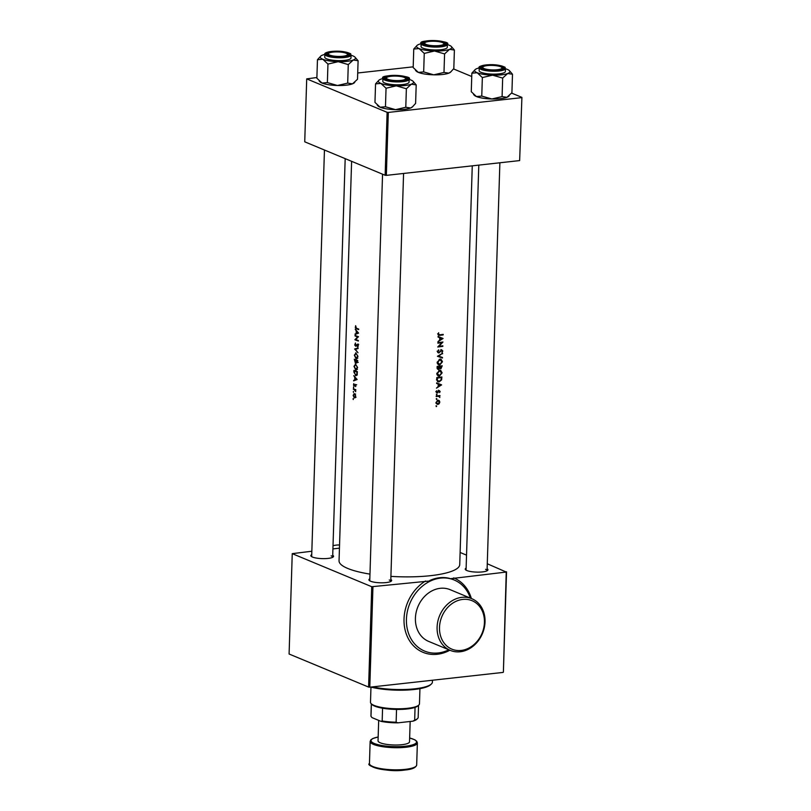 <?xml version="1.0" encoding="UTF-8"?>
<svg xmlns="http://www.w3.org/2000/svg" width="811" height="811" viewBox="0 0 811 811"><rect width="100%" height="100%" fill="white"/><g stroke="black" fill="none" stroke-linecap="round" stroke-linejoin="round"><path stroke-width="1.22" d="M439.501 627.42A26.246 21.765 112.6 0 0 461.165 650.442A26.246 21.765 112.6 0 0 484.431 622.442A26.246 21.765 112.6 0 0 462.767 599.41A26.246 21.765 112.6 0 0 439.501 627.42M485.029 621.895A28 23.215 -67.4 0 1 450.308 650.402A28 23.215 -67.4 0 1 437.099 627.207A28 23.215 -67.4 0 1 471.82 598.7A28 23.215 -67.4 0 1 485.029 621.895M372.948 586.829L369.796 687.181L368.599 687.079L371.752 586.718L430.682 580.899A38.502 31.913 -67.4 0 1 450.328 578.73L506.246 572.049L487.279 563.767M448.858 649.804A38.502 31.913 -67.4 0 1 424.599 651.081A38.502 31.913 -67.4 0 1 406.433 619.188A38.502 31.913 -67.4 0 1 430.682 580.899L429.779 580.524A38.502 31.913 -67.4 0 1 449.426 578.344L450.328 578.73A38.502 31.913 -67.4 0 1 454.17 579.987A38.502 31.913 -67.4 0 1 470.36 598.092M450.308 650.402L428.624 641.389A28 23.215 -67.4 0 1 415.414 618.195A28 23.215 -67.4 0 1 450.135 589.678L471.82 598.7M487.117 568.775A11.374 2.646 -178.2 0 1 487.614 570.437A11.374 2.646 -178.2 0 1 478.257 572.13A11.374 2.646 -178.2 0 1 466.852 570.538A11.374 2.646 -178.2 0 1 465.534 569.748A11.374 2.646 -178.2 0 1 466.132 568.116M478.794 165.12L466.072 569.981A10.502 2.443 1.8 0 0 466.092 570.163M390.821 579.449A11.374 2.646 -178.2 0 1 391.307 581.112A11.374 2.646 -178.2 0 1 381.951 582.805A11.374 2.646 -178.2 0 1 370.556 581.213A11.374 2.646 -178.2 0 1 369.228 580.423A11.374 2.646 -178.2 0 1 369.826 578.79M382.549 174.183L369.765 580.656A10.502 2.443 1.8 0 0 369.796 580.838M332.723 555.282A11.374 2.646 -178.2 0 1 333.209 556.944A11.374 2.646 -178.2 0 1 323.863 558.637A11.374 2.646 -178.2 0 1 312.458 557.045A11.374 2.646 -178.2 0 1 311.14 556.255A11.374 2.646 -178.2 0 1 311.738 554.623M324.451 150.015L311.677 556.488A10.502 2.443 1.8 0 0 311.698 556.67M438.062 337.052L439.704 337.69L439.623 340.113L437.92 341.725L443.08 338.491L438.082 336.464L438.062 337.052M437.474 351.639L438.832 353.028L441.701 350.382L442.309 351.051L441.934 352.552L442.816 351.011L441.701 349.855L438.852 352.501L438.011 351.558L438.66 349.855L437.474 351.639M438.852 352.501L437.504 351.356M441.072 350.119L442.309 351.051M442.613 353.221L437.464 356.313L442.461 358.026L442.482 357.448L438.65 356.13L442.613 353.221M439.562 370.353L436.784 373.587L438.214 376.01L439.41 376.152L442.127 372.857L440.768 370.495L439.562 370.353M441.873 376.953A60.369 14.051 -178.2 0 1 436.794 377.602L436.734 379.335L437.92 381.748L439.167 381.88L441.6 379.883L441.873 376.953M436.642 394.126L436.612 395.038L437.058 394.531L436.369 394.247M436.825 390.679L436.277 391.906L437.332 392.98L438.873 391.257L439.694 391.551L439.592 392.625L440.15 391.48L439.217 390.547L437.332 392.453L436.825 390.679M437.332 392.453L436.308 391.632M438.619 390.831L439.694 391.551M436.602 383.461L438.244 384.1L438.163 386.523L436.46 388.134L441.62 384.89L436.622 382.873L438.244 384.1M438.67 332.743L438.021 334.213L438.609 335.318L439.795 335.349A60.369 14.051 1.8 0 0 443.191 334.902L443.211 334.365A60.369 14.051 -178.2 0 1 439.866 334.811L438.558 334.173L438.67 332.743M439.866 334.811L438.041 333.96M439.957 395.535A60.369 14.051 -178.2 0 1 436.206 396.001L436.196 396.528A60.369 14.051 1.8 0 0 437.474 396.386L438.751 396.315L439.836 397.532L439.4 396.143A60.369 14.051 1.8 0 0 439.937 396.072L439.957 395.535M436.206 396.052L437.889 395.961L439.521 397.045M436.277 405.723L436.247 406.646L436.693 406.139L436.004 405.855M437.96 400.208L435.933 402.57L437.818 404.476L439.156 403.746L439.815 402.094L439.258 400.604L437.96 400.208L439.258 400.604L438.416 400.249L439.004 401.759M436.5 398.556L436.47 399.468L436.916 398.961L436.237 398.677M442.218 365.812A60.369 14.051 -178.2 0 1 437.139 366.46L437.088 367.961L438.508 369.573L439.856 368.285L440.9 368.812L442.218 365.812M439.44 368.113L439.988 368.478M439.917 359.212L437.129 362.436L438.569 364.869L439.755 365.011L442.471 361.716L441.113 359.354L439.917 359.212M442.968 341.999A60.369 14.051 -178.2 0 1 437.889 342.647L437.869 343.185A60.369 14.051 1.8 0 0 441.792 342.698L437.747 346.996A60.369 14.051 1.8 0 0 442.836 346.348L442.847 345.81A60.369 14.051 -178.2 0 1 438.974 346.327L442.968 341.999M472.266 165.839L459.736 564.608A60.369 14.051 -178.2 0 1 390.912 576.378M369.978 574.117A60.369 14.051 -178.2 0 1 347.726 568.44A60.369 14.051 -178.2 0 1 339.049 560.817L351.609 161.318M355.644 325.677L355.289 327.614L356.323 328.729A60.369 14.051 1.8 0 0 358.695 329.59L358.715 329.063A60.369 14.051 -178.2 0 1 356.374 328.212L355.644 325.677M358.584 333.108L355.238 329.225L356.242 331.06L356.161 333.493L355.076 334.487L358.584 333.108M358.472 336.697A60.369 14.051 -178.2 0 1 355.046 335.409L355.025 335.947A60.369 14.051 1.8 0 0 357.61 336.93L354.914 339.758A60.369 14.051 1.8 0 0 358.34 341.046L358.361 340.508A60.369 14.051 -178.2 0 1 355.674 339.525L358.472 336.697M355.999 346.206L357.479 344.675L357.621 346.966L358.29 345.76L357.479 344.138L355.532 345.729L355.441 342.992L354.742 345.06L355.745 346.297M356.536 345.587L355.532 345.729M356.435 344.928L358.016 344.624M358.127 347.909L354.62 348.994L357.975 352.724L355.36 349.328L358.107 348.497L358.127 347.909M356.151 352.917L354.346 355.147L355.988 358.726L357.955 356.455L355.623 352.846M357.053 358.604L356.546 358.807M355.613 362.821L356.019 362.081L356.739 363.014L357.732 360.51A60.369 14.051 -178.2 0 1 354.295 359.222L355.38 362.912M355.796 364.068L353.991 366.298L355.634 369.867L357.6 367.606L355.269 363.987M356.708 369.755L356.191 369.948M356.566 375.452L355.411 375.574L357.154 374.5L357.377 371.651A60.369 14.051 -178.2 0 1 353.951 370.363L353.89 372.097L356.019 375.675M357.134 379.518L353.778 375.635L354.782 377.47L354.701 379.893L353.616 380.896L357.134 379.518M353.809 383.603L353.484 385.093L354.103 386.117L355.35 384.901L355.593 386.614L355.36 384.363L354.103 385.58L353.809 383.603M355.117 384.961L355.836 384.85M353.657 387.019L353.626 387.942L353.424 387.141M355.826 389.706A60.369 14.051 -178.2 0 1 353.373 388.763L353.353 389.29A60.369 14.051 1.8 0 0 354.143 389.615L355.715 391.672L355.431 390.101A60.369 14.051 1.8 0 0 355.806 390.243L355.826 389.706M353.515 391.449L353.484 392.362L353.282 391.571M354.417 393.659L353.12 395.312L354.285 397.937L355.188 397.704L355.664 396.285L355.289 394.562L354.042 393.609M353.292 398.627L353.261 399.539L353.059 398.748M387.121 112.323L388.317 112.425L386.34 175.369L385.144 175.267L387.121 112.323L306.71 78.88L316.898 77.511M357.712 72.99L413.194 66.837M386.34 175.369L519.638 160.588L521.909 97.381L511.629 93.113M471.749 76.518L453.542 68.945M521.909 97.381L519.638 160.588M388.317 112.425L521.615 97.655M306.71 78.88L304.733 141.813L385.144 175.267M371.752 586.718L292.244 553.649L311.84 551.237M332.926 548.905L339.444 548.175M466.538 555.14L460.121 552.473M506.54 571.775L503.388 672.137L506.246 572.049M369.796 687.181L503.094 672.41M292.244 553.649L289.091 654.011L368.599 687.079M487.026 570.822A10.502 2.443 1.8 0 0 487.056 570.64A10.502 2.443 1.8 0 0 485.556 569.312M390.72 581.497A10.502 2.443 1.8 0 0 390.76 581.315A10.502 2.443 1.8 0 0 389.25 579.987M332.632 557.329A10.502 2.443 1.8 0 0 332.662 557.147A10.502 2.443 1.8 0 0 331.152 555.819M339.545 544.992A28 23.215 112.6 0 0 333.027 545.722M355.127 380.318L353.637 380.308M355.137 380.146L356.171 379.73L354.701 379.893M356.353 379.284L355.056 379.761L355.117 377.875L356.86 379.224M357.022 379.396L355.056 379.761M355.897 386.137L355.39 386.198M355.147 384.941L354.61 385.002M355.816 389.939L354.985 390.03M354.407 389.179L353.353 389.29M442.451 334.477L443.191 334.902M442.451 334.588L438.234 335.024M437.656 333.797L438.984 334.446M355.35 396.173L354.295 397.4L353.414 395.423L354.397 394.197L355.664 396.133M356.029 397.289L354.295 397.4M355.593 393.994L355.015 394.126M354.255 371.032A60.369 14.051 1.8 0 0 356.982 372.056L356.82 374.084L355.431 375.047L354.235 371.661L354.255 371.032L355.33 370.911M357.306 374.966L355.431 375.047M357.225 367.495L355.654 369.34L354.326 366.41L355.786 364.595L357.6 367.454M357.479 369.248L355.654 369.34M357.337 360.915L356.749 362.487L356.191 360.51A60.369 14.051 1.8 0 0 357.337 360.915L357.712 360.875M358.249 362.355L356.749 362.487M357.6 362.385L357.053 362.446M357.347 360.378L356.191 360.51M355.847 360.378L355.127 362.345L354.61 359.891A60.369 14.051 1.8 0 0 355.847 360.378L356.982 360.246M356.211 361.605L355.127 362.345M355.968 362.243L355.441 362.304M355.684 359.77L354.61 359.891M357.57 356.353L355.999 358.198L354.671 355.269L356.13 353.454L357.955 356.313M357.823 358.097L355.999 358.198M356.242 349.054L354.62 348.994M356.12 348.831L358.117 348.183M356.12 348.902L354.62 349.075M356.526 345.618L355.816 345.699M357.864 344.766L358.32 344.087M358.168 346.358L357.418 346.439M355.968 339.637L354.914 339.758M355.725 339.545L354.914 339.637M358.432 336.839L357.61 336.93M356.09 335.825L355.025 335.947M356.587 333.909L355.096 333.899M356.597 333.737L357.631 333.321L356.161 333.493M357.813 332.875L356.516 333.351L356.576 331.466L358.32 332.814M358.482 332.986L356.516 333.351M440.88 384.526L441.62 384.89M440.88 384.586L440.332 384.911M440.566 385.002L438.7 386.188L438.761 384.302L440.566 385.002L438.761 384.302M438.183 385.975L438.7 386.188M439.613 391.257L440.15 391.48M437.281 392.453L437.93 392.717M437.038 392.352L436.44 392.605M435.842 391.439L436.44 392.078M438.366 390.192L439.329 391.135M439.126 395.646L439.937 396.072M438.558 395.798L439.156 396.731M438.315 403.402L436.936 404.111M437.839 403.949L436.409 402.52L437.94 400.746L439.359 402.155L437.839 403.949L436.034 403.351M437.22 400.441L438.579 400.816L437.372 400.37M439.035 381.363L438.295 381.525L439.167 381.88M438.295 381.525L437.504 381.515M436.784 377.855L437.311 378.078A60.369 14.051 1.8 0 0 441.346 377.561L441.143 379.649L439.177 381.352L437.332 380.876M436.784 377.662L441.346 377.561M439.177 381.352L437.372 380.258L437.311 378.078M436.754 379.994L437.372 380.258M436.47 379.883L438.315 380.988M440.353 370.374L441.285 371.661M441.61 372.644L442.127 372.857M439.248 375.635L438.548 375.797L439.41 376.152M438.548 375.797L437.798 375.777M439.43 375.615L437.322 373.506L439.552 370.891L441.62 372.948L439.43 375.615L436.957 374.712M436.805 373.283L437.322 373.506M438.781 370.566L440.505 370.992M440.495 370.992L438.923 370.515M440.677 368.275L440.089 368.468M438.204 369.005L437.626 369.198M440.91 368.275L439.248 366.288L440.92 366.096L441.701 366.42L440.91 368.275L439.511 367.758M437.139 366.521L440.079 366.957M440.089 366.633A60.369 14.051 1.8 0 0 441.701 366.42M438.528 369.035L437.656 366.937A60.369 14.051 1.8 0 0 439.572 366.704L438.528 369.035L437.139 368.549M437.109 367.403L437.636 367.626M437.129 366.714L437.656 366.937M440.708 359.232L441.63 360.52M441.965 361.503L442.471 361.716M439.592 364.484L438.893 364.646L439.755 365.011M438.893 364.646L438.143 364.636M439.775 364.474L437.666 362.355L439.907 359.739L441.965 361.807L439.775 364.474L437.311 363.561M437.149 362.142L437.666 362.355M439.136 359.425L440.849 359.851L439.268 359.374M442.046 353.566L442.603 353.799M438.072 355.897L438.65 356.13M441.742 357.195L442.461 358.026M441.721 357.722L437.464 356.242M438.366 350.068L438.913 350.301M437.109 351.183L437.96 352.126M440.9 349.521L442.076 350.707M442.279 350.788L442.816 351.011M441.539 350.727L440.9 350.048L441.539 350.727M438.518 352.461L437.94 352.663M442.096 345.922L442.836 346.348M442.086 346.044L438.153 346.479M437.889 342.698L441.792 342.698M442.34 338.126L443.08 338.491M442.34 338.177L441.792 338.501M438.062 337.031L439.704 337.69M442.025 338.603L440.16 339.779L440.221 337.893L442.025 338.603L440.221 337.893M439.643 339.566L440.16 339.779M372.502 686.887A36.748 8.556 1.8 0 0 414.654 688.823A36.748 8.556 1.8 0 0 431.28 684.099L430.398 684.879A35.877 8.353 -178.2 0 1 414.178 689.492A35.877 8.353 -178.2 0 1 370.809 687.069M431.28 684.099A36.748 8.556 1.8 0 0 432.405 682.092L432.466 680.236M332.581 52.147A9.62 2.24 1.8 0 0 328.637 53.344A9.62 2.24 1.8 0 0 332.429 55.837A9.62 2.24 1.8 0 0 343.347 56.182A9.62 2.24 1.8 0 0 347.321 53.931A9.62 2.24 1.8 0 0 332.581 52.147M328.364 53.729A10.502 2.443 1.8 0 0 327.441 54.692A10.502 2.443 1.8 0 0 327.472 54.874A10.502 2.443 -178.2 0 1 327.441 54.692A10.502 2.443 -178.2 0 1 327.766 54.114L328.637 53.344M347.321 53.931L348.142 54.753A10.502 2.443 -178.2 0 1 348.436 55.351A10.502 2.443 -178.2 0 1 348.395 55.533A10.502 2.443 1.8 0 0 348.436 55.351A10.502 2.443 1.8 0 0 347.574 54.337M338.197 61.687A17.609 4.096 -178.2 0 1 329.357 60.906A17.609 4.096 -178.2 0 1 322.788 59.244L327.948 64.069L338.197 61.687L348.274 64.586L353.272 60.014L358.097 60.734L354.975 57.125A17.609 4.096 -178.2 0 1 353.272 60.014A17.609 4.096 1.8 0 1 338.197 61.687M332.469 56.324A11.374 2.646 -178.2 0 1 326.904 54.459A11.374 2.646 -178.2 0 1 331.081 51.853A11.374 2.646 -178.2 0 1 343.459 52.016A11.374 2.646 -178.2 0 1 348.983 55.148A11.374 2.646 -178.2 0 1 332.469 56.324M331.517 60.055A13.128 3.051 1.8 0 0 350.981 57.986L351.072 55.087A13.128 3.051 -178.2 0 1 331.608 57.165A13.128 3.051 -178.2 0 1 324.836 54.266L324.745 57.155A13.128 3.051 1.8 0 0 331.517 60.055M358.097 60.734L357.519 79.255L352.521 83.827L347.696 83.107L337.447 85.5L327.37 82.59L327.948 64.069M347.696 83.107L348.274 64.586M327.37 82.59L322.038 83.057L316.868 78.221L317.456 59.71L322.788 59.244A17.609 4.096 -178.2 0 1 320.801 56.05A17.609 4.096 -178.2 0 1 322.454 55.128A17.609 4.096 -178.2 0 1 324.826 54.428M320.801 56.05L317.456 59.71M354.762 82.377L354.174 82.904A17.609 4.096 -178.2 0 1 352.521 83.827A17.609 4.096 -178.2 0 1 337.447 85.5A17.609 4.096 -178.2 0 1 322.038 83.057A17.609 4.096 -178.2 0 1 319.99 81.83L319.169 80.999M351.062 55.249A17.609 4.096 -178.2 0 1 352.927 55.898A17.609 4.096 -178.2 0 1 354.975 57.125M454.393 50.059L453.815 68.58L450.47 72.23A17.609 4.096 -178.2 0 1 448.818 73.152L443.992 72.432L444.58 53.911L449.568 49.339L454.393 50.059L451.281 46.45A17.609 4.096 -178.2 0 1 449.568 49.339A17.609 4.096 -178.2 0 1 434.493 51.012L444.58 53.911M451.058 71.703L448.818 73.152A17.609 4.096 -178.2 0 1 433.753 74.825L423.677 71.915L418.344 72.382L413.174 67.546L413.752 49.035L419.084 48.569A17.609 4.096 -178.2 0 1 416.56 46.45A17.609 4.096 -178.2 0 1 417.097 45.375A17.609 4.096 -178.2 0 1 418.75 44.453A17.609 4.096 -178.2 0 1 421.132 43.753M422.896 43.206A11.374 2.646 -178.2 0 1 434.047 40.844A11.374 2.646 -178.2 0 1 445.634 43.784A11.374 2.646 -178.2 0 1 445.29 44.473A11.374 2.646 -178.2 0 1 434.179 46.146A11.374 2.646 -178.2 0 1 423.21 43.784A11.374 2.646 -178.2 0 1 422.896 43.206M443.627 43.257A9.62 2.24 1.8 0 0 429.729 41.381A9.62 2.24 1.8 0 0 424.944 42.669A9.62 2.24 1.8 0 0 428.34 45.081A9.62 2.24 1.8 0 0 438.802 45.609A9.62 2.24 1.8 0 0 443.627 43.257L444.448 44.078A10.502 2.443 -178.2 0 1 444.732 44.676A10.502 2.443 -178.2 0 1 444.702 44.858A10.502 2.443 1.8 0 0 444.732 44.676A10.502 2.443 1.8 0 0 444.732 44.615A10.502 2.443 1.8 0 0 443.87 43.662M424.67 43.054A10.502 2.443 1.8 0 0 423.747 44.017A10.502 2.443 1.8 0 0 423.747 44.078A10.502 2.443 1.8 0 0 423.768 44.2A10.502 2.443 -178.2 0 1 423.747 44.017A10.502 2.443 -178.2 0 1 424.072 43.439L424.944 42.669M421.051 46.409A13.128 3.051 1.8 0 0 421.041 46.48A13.128 3.051 1.8 0 0 421.041 46.562A13.128 3.051 1.8 0 0 434.24 49.958A13.128 3.051 1.8 0 0 447.277 47.312A13.128 3.051 1.8 0 0 447.277 47.231M423.677 71.915L424.254 53.404L434.493 51.012A17.609 4.096 1.8 0 1 419.084 48.569L424.254 53.404M417.097 45.375L413.752 49.035M443.992 72.432L433.753 74.825A17.609 4.096 -178.2 0 1 418.344 72.382A17.609 4.096 -178.2 0 1 416.286 71.155L415.465 70.334M447.368 44.575A17.609 4.096 -178.2 0 1 449.233 45.223A17.609 4.096 -178.2 0 1 451.281 46.45M409.16 79.417A17.609 4.096 1.8 0 1 411.025 80.066A17.609 4.096 -178.2 0 1 413.073 81.293A17.609 4.096 -178.2 0 1 413.549 82.185A17.609 4.096 -178.2 0 1 411.359 84.172L416.195 84.902L413.073 81.293M407.426 78.616A11.374 2.646 -178.2 0 1 407.081 79.316A11.374 2.646 -178.2 0 1 395.981 80.978A11.374 2.646 -178.2 0 1 385.002 78.616A11.374 2.646 -178.2 0 1 384.698 78.049A11.374 2.646 -178.2 0 1 395.839 75.676A11.374 2.646 -178.2 0 1 407.426 78.616M405.419 78.089A9.62 2.24 1.8 0 0 391.52 76.224A9.62 2.24 1.8 0 0 386.735 77.501A9.62 2.24 1.8 0 0 390.132 79.924A9.62 2.24 1.8 0 0 400.604 80.441A9.62 2.24 1.8 0 0 405.419 78.089L406.24 78.92A10.502 2.443 -178.2 0 1 406.524 79.519A10.502 2.443 -178.2 0 1 406.493 79.701A10.502 2.443 1.8 0 0 406.524 79.519A10.502 2.443 1.8 0 0 406.524 79.448A10.502 2.443 1.8 0 0 405.662 78.505M382.843 81.242A13.128 3.051 1.8 0 0 382.833 81.323A13.128 3.051 1.8 0 0 382.843 81.404A13.128 3.051 1.8 0 0 396.032 84.79A13.128 3.051 1.8 0 0 409.068 82.144A13.128 3.051 1.8 0 0 409.068 82.063M412.85 106.545L410.619 107.995A17.609 4.096 -178.2 0 0 412.262 107.072L415.607 103.413L416.195 84.902M406.372 88.754L411.359 84.172A17.609 4.096 -178.2 0 1 396.295 85.844L406.372 88.754L405.784 107.265L395.545 109.657L385.468 106.758L386.046 88.237L396.295 85.844A17.609 4.096 -178.2 0 1 380.886 83.411L386.046 88.237M385.468 106.758L380.136 107.224A17.609 4.096 -178.2 0 0 395.545 109.657A17.609 4.096 -178.2 0 0 410.619 107.995L405.784 107.265M377.267 105.166L378.088 105.998A17.609 4.096 -178.2 0 0 380.136 107.224L374.966 102.389L375.554 83.868L380.886 83.411A17.609 4.096 -178.2 0 1 378.899 80.218A17.609 4.096 -178.2 0 1 380.541 79.296A17.609 4.096 -178.2 0 1 382.924 78.596M378.899 80.218L375.554 83.868M386.462 77.897A10.502 2.443 1.8 0 0 385.539 78.86A10.502 2.443 -178.2 0 1 385.864 78.282L386.735 77.501M512.491 74.227L511.913 92.738L506.916 97.32L502.09 96.6L491.841 98.983A17.609 4.096 -178.2 0 1 483.001 98.212A17.609 4.096 -178.2 0 1 476.432 96.55L471.272 91.714L471.85 73.193L477.182 72.737L482.352 77.562L492.591 75.17L502.668 78.079L507.666 73.507L512.491 74.227L509.379 70.618A17.609 4.096 -178.2 0 1 507.666 73.507A17.609 4.096 -178.2 0 1 492.591 75.17A17.609 4.096 -178.2 0 1 477.182 72.737A17.609 4.096 -178.2 0 1 475.195 69.543A17.609 4.096 -178.2 0 1 476.848 68.621A17.609 4.096 1.8 0 1 479.22 67.921M509.156 95.87L508.568 96.397A17.609 4.096 -178.2 0 1 506.916 97.32A17.609 4.096 -178.2 0 1 491.841 98.983L481.764 96.083L476.432 96.55A17.609 4.096 -178.2 0 1 474.384 95.323L473.563 94.492M497.853 65.509A11.374 2.646 -178.2 0 1 503.378 68.641A11.374 2.646 -178.2 0 1 486.864 69.817A11.374 2.646 -178.2 0 1 481.308 67.952A11.374 2.646 -178.2 0 1 485.475 65.346A11.374 2.646 -178.2 0 1 497.853 65.509M501.715 67.414A9.62 2.24 1.8 0 0 486.975 65.64A9.62 2.24 1.8 0 0 483.042 66.826A9.62 2.24 1.8 0 0 486.833 69.33A9.62 2.24 1.8 0 0 497.751 69.675A9.62 2.24 1.8 0 0 501.715 67.414L502.546 68.246A10.502 2.443 -178.2 0 1 502.83 68.844A10.502 2.443 -178.2 0 1 502.79 69.026A10.502 2.443 1.8 0 0 502.83 68.844A10.502 2.443 1.8 0 0 501.968 67.83M479.23 67.759L479.139 70.648A13.128 3.051 1.8 0 0 485.911 73.548A13.128 3.051 1.8 0 0 505.375 71.48L505.466 68.58A13.128 3.051 -178.2 0 1 486.002 70.658A13.128 3.051 -178.2 0 1 479.23 67.759C477.081 66.198 488.475 63.43 498.512 65.265C508.73 67.86 503.732 67.262 505.466 68.58M502.09 96.6L502.668 78.079M481.764 96.083L482.352 77.562M475.195 69.543L471.85 73.193M505.456 68.742A17.609 4.096 -178.2 0 1 507.331 69.391A17.609 4.096 -178.2 0 1 509.379 70.618M482.768 67.222A10.502 2.443 1.8 0 0 481.846 68.185A10.502 2.443 1.8 0 0 481.866 68.367A10.502 2.443 -178.2 0 1 481.846 68.185A10.502 2.443 -178.2 0 1 482.16 67.607L483.042 66.826M370.972 687.11L370.495 702.275A24.502 5.707 1.8 0 0 371.164 703.664A24.502 5.707 1.8 0 0 374.013 705.367A24.502 5.707 1.8 0 0 398.566 708.794A24.502 5.707 1.8 0 0 418.719 705.154A24.502 5.707 1.8 0 0 419.469 703.816L419.946 688.651M418.719 705.154L417.837 705.935A23.62 5.495 -178.2 0 1 415.06 707.385A23.62 5.495 -178.2 0 1 396.538 709.432A23.62 5.495 -178.2 0 1 382.569 708.216A23.62 5.495 -178.2 0 1 374.743 706.138A23.62 5.495 -178.2 0 1 371.985 704.495L371.164 703.664M412.86 721.182L414.664 720.138A23.62 5.495 1.8 0 0 417.442 718.688L416.57 719.469A22.749 5.292 -178.2 0 1 412.86 721.182L397.887 722.844A22.749 5.292 -178.2 0 1 381.079 721.374L372.036 717.623L370.992 716.326L371.387 703.887M415.06 707.385L414.664 720.138M396.538 709.432L396.133 722.195L397.887 722.844M381.079 721.374L382.174 720.969A23.62 5.495 1.8 0 0 396.133 722.195M382.569 708.216L382.174 720.969M371.326 703.826L370.941 715.91A23.62 5.495 1.8 0 0 370.992 716.326M417.442 718.688A23.62 5.495 1.8 0 0 418.172 717.4L418.547 705.306M378.686 720.381L378.038 740.828A15.754 3.67 1.8 0 0 385.995 744.275A15.754 3.67 1.8 0 0 401.911 744.701A15.754 3.67 1.8 0 0 409.525 741.812L410.163 721.486M453.653 577.878A40.246 33.363 -67.4 0 1 471.363 598.518M449.852 650.219A40.246 33.363 -67.4 0 1 404.03 618.975A40.246 33.363 -67.4 0 1 425.552 580.99M357.438 328.607L356.323 328.729M355.238 389.493L354.143 389.615M438.913 334.984L439.795 335.349M436.582 396.011L437.474 396.386M436.764 378.484L437.291 378.707M331.881 56.557A12.601 2.93 1.8 0 0 348.994 55.918A12.601 2.93 1.8 0 0 344.046 51.782A12.601 2.93 1.8 0 0 326.945 52.421A12.601 2.93 1.8 0 0 331.881 56.557M447.368 44.341A13.128 3.051 -178.2 0 1 447.368 44.423A13.128 3.051 -178.2 0 1 434.331 47.068A13.128 3.051 -178.2 0 1 421.132 43.672A13.128 3.051 -178.2 0 1 421.132 43.591L421.041 46.48M421.679 43.176A12.601 2.93 1.8 0 0 434.514 46.44A12.601 2.93 1.8 0 0 446.861 43.814A12.601 2.93 1.8 0 0 434.027 40.55A12.601 2.93 1.8 0 0 421.679 43.176M382.924 78.515A13.128 3.051 -178.2 0 1 382.924 78.434C378.514 74.024 413.681 75.342 409.16 79.123L409.16 79.255A13.128 3.051 -178.2 0 1 396.123 81.901A13.128 3.051 -178.2 0 1 382.924 78.515M408.653 78.657A12.601 2.93 1.8 0 0 395.819 75.393A12.601 2.93 1.8 0 0 383.471 78.018A12.601 2.93 1.8 0 0 396.305 81.272A12.601 2.93 1.8 0 0 408.653 78.657M409.16 79.174A13.128 3.051 -178.2 0 1 409.16 79.255L409.068 82.144M498.451 65.275A12.601 2.93 1.8 0 0 481.339 65.914A12.601 2.93 1.8 0 0 486.276 70.05A12.601 2.93 1.8 0 0 503.388 69.401A12.601 2.93 1.8 0 0 498.451 65.275M369.451 763.546A23.62 5.495 1.8 0 0 381.373 768.716A23.62 5.495 1.8 0 0 405.257 769.355A23.62 5.495 1.8 0 0 416.672 765.026C415.881 767.753 411.958 769.426 404.902 770.034C386.634 772.832 364.828 765.574 369.451 763.546L370.14 741.426A23.62 5.495 -178.2 0 0 382.072 746.607A23.62 5.495 -178.2 0 0 405.956 747.245A23.62 5.495 -178.2 0 0 417.371 742.917L416.672 765.026M404.78 770.024A22.749 5.292 -178.2 0 1 370.576 765.3M378.159 737.006A22.749 5.292 1.8 0 0 375.686 743.991A22.749 5.292 1.8 0 0 405.53 746.201A22.749 5.292 1.8 0 0 409.646 738M355.269 384.89L356.688 384.728M354.204 385.6L355.694 385.428M438.933 334.801L438.031 334.436M355.299 362.365L356.759 362.203M355.664 345.75L357.144 345.587M357.316 344.665L358.665 344.513M439.43 391.105L438.579 390.75M437.088 392.423L436.186 392.048M439.075 396.407L438.224 396.052M440.768 370.495L439.947 370.161M441.113 359.354L440.302 359.02M438.487 352.45L437.585 352.075M441.975 350.413L441.184 350.088M345.182 158.642L332.662 557.147M351.072 55.087C349.338 53.769 354.336 54.378 344.117 51.772C335.592 50.15 323.559 52.056 324.836 54.266M447.277 47.312L447.368 44.281C452.041 40.56 416.844 39.151 421.132 43.591M382.924 78.434L382.833 81.323M390.76 581.315L403.574 173.453M499.88 162.788L487.056 570.64M378.159 736.966L372.867 738.486L370.87 739.814L370.14 741.426M409.646 737.949L414.877 739.825L416.732 741.254L417.371 742.917"/></g></svg>
